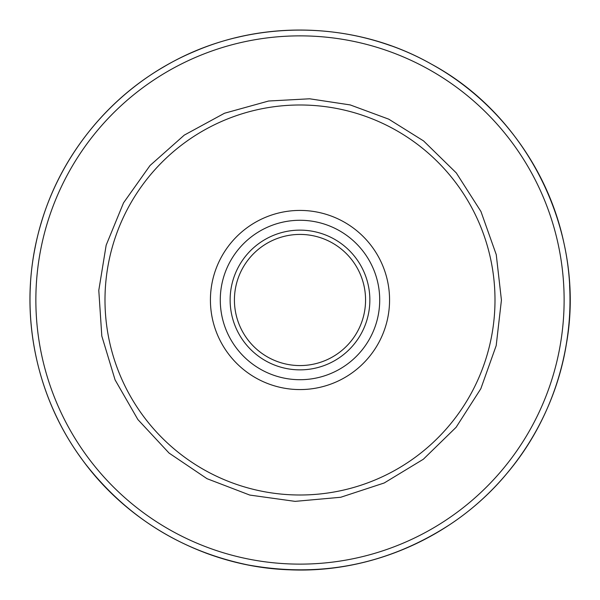 <?xml version="1.0" encoding="UTF-8"?>
<svg xmlns="http://www.w3.org/2000/svg" width="600" height="600" viewBox="0 0 600 600"><rect width="100%" height="100%" fill="white"/><g stroke="black" fill="none" stroke-linecap="round" stroke-linejoin="round"><path stroke-width="0.9" d="M230.985 310.875A69.855 69.855 0 0 0 343.92 354.315A69.855 69.855 0 0 0 325.072 234.795A69.855 69.855 0 0 0 230.985 310.875M364.763 289.778A65.573 65.573 0 0 1 310.207 364.77A65.573 65.573 0 0 1 235.222 310.207A65.573 65.573 0 0 1 289.778 235.222A65.573 65.573 0 0 1 364.763 289.778M221.25 312.413A79.718 79.718 0 0 0 312.413 378.735A79.718 79.718 0 0 0 378.735 287.58A79.718 79.718 0 0 0 287.572 221.25A79.718 79.718 0 0 0 221.25 312.413M65.01 167.002A270.007 270.007 0 0 0 64.2 168.45A270.007 270.007 0 0 0 56.505 183.308M30.503 283.38A270.007 270.007 0 0 0 30.12 308.528M44.835 388.305A270.007 270.007 0 0 0 58.343 420.442M108.39 490.23A270.007 270.007 0 0 0 137.678 515.768M205.335 552.862A270.007 270.007 0 0 0 247.058 564.757M540.525 422.655A270.007 270.007 0 0 0 551.055 399.338M569.722 312.255A270.007 270.007 0 0 0 569.602 285.42M391.11 45.832A270.007 270.007 0 0 0 350.535 34.763M263.678 32.445A270.007 270.007 0 0 0 235.155 37.89M134.235 86.858A270.007 270.007 0 0 0 124.808 94.537M69.323 171.315A264.135 264.135 0 0 0 171.315 530.662A264.135 264.135 0 0 0 530.662 428.678A264.135 264.135 0 0 0 428.67 69.33A264.135 264.135 0 0 0 69.323 171.315M211.515 313.95A89.573 89.573 0 0 0 313.942 388.478A89.573 89.573 0 0 0 388.47 286.043A89.573 89.573 0 0 0 286.043 211.515A89.573 89.573 0 0 0 211.515 313.95M107.37 330.368A195.007 195.007 0 0 0 330.368 492.623A195.007 195.007 0 0 0 492.615 269.618A195.007 195.007 0 0 0 269.618 107.37A195.007 195.007 0 0 0 107.37 330.368M431.535 64.2C359.993 23.707 269.745 18.893 194.303 51.532C121.118 82.185 63.36 146.88 41.182 223.058C17.273 301.71 32.258 390.832 80.573 457.342C128.062 524.438 207.675 567.225 289.837 569.812C371.962 573.405 454.56 536.73 506.963 473.393C560.145 410.7 581.783 322.957 563.857 242.73C548.01 167.903 498.518 101.123 431.535 64.2C350.115 17.828 244.515 18.832 163.995 66.742C97.725 104.933 49.508 172.642 35.085 247.755C19.913 322.725 38.812 403.665 85.627 464.16C127.417 517.447 181.462 551.025 247.755 564.9C320.678 578.168 388.215 564.615 450.368 524.25C511.717 483.518 554.768 416.595 566.408 343.89C585.998 234.458 529.335 116.985 431.535 64.2M268.62 101.017L224.498 113.243L184.282 135.113L150.038 165.502L123.54 202.83L106.163 245.19L98.79 290.37L101.812 336.045L115.073 379.868L137.887 419.558L169.065 453.075L207.015 478.688L249.765 495.067L295.11 501.368L340.71 497.272L384.202 482.985L423.345 459.24L456.12 427.275L480.825 388.732L496.192 345.615L501.428 300.135L496.252 254.64L480.945 211.5L456.293 172.928L423.562 140.917L388.732 119.16L350.22 104.925L309.623 98.79L268.62 101.017"/></g></svg>
